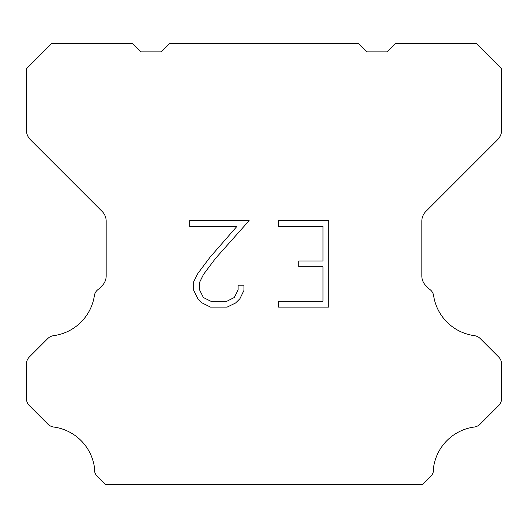 <?xml version="1.0" encoding="UTF-8"?>
<svg xmlns="http://www.w3.org/2000/svg" width="528" height="528" viewBox="0 0 528 528"><rect width="100%" height="100%" fill="white"/><g stroke="black" fill="none" stroke-linecap="round" stroke-linejoin="round"><path stroke-width="0.79" d="M322.997 301.343L322.997 266.752L298.782 266.752L298.782 260.984L322.997 260.984L322.997 226.393L278.573 226.393L278.573 220.625L328.759 220.625L328.759 307.111L278.573 307.111L278.573 301.343L322.997 301.343M243.976 285.179L243.976 290.367L239.864 298.808L235.58 303.006L227.139 307.111L210.527 307.111L202.138 302.94L197.861 298.723L193.69 290.275L193.69 281.721L197.861 273.445L210.078 257.176L236.933 226.393L189.691 226.393L189.691 220.625L249.15 220.625L215.483 258.449L203.491 274.435L199.604 282.322L199.604 289.918L203.379 297.521L211.035 301.343L226.69 301.343L234.287 297.508L238.115 289.918L238.115 285.179L243.976 285.179M358.189 43.369L366.676 51.856L387.044 51.856L395.531 43.369L476.144 43.369L501.6 68.831L501.6 130.093A13.576 13.576 0 0 1 497.62 139.689L425.812 211.504A13.576 13.576 0 0 0 421.832 221.107L421.832 275.999A13.576 13.576 0 0 0 425.812 285.595L429.145 288.935A10.184 10.184 0 0 1 433.501 294.796A47.52 47.52 0 0 0 474.355 335.65A10.184 10.184 0 0 1 480.216 338.54L498.617 356.948A10.184 10.184 0 0 1 501.6 364.148L501.6 398.435A10.184 10.184 0 0 1 498.617 405.636L480.104 424.149A10.184 10.184 0 0 1 474.263 427.04A47.52 47.52 0 0 0 433.508 467.795A10.184 10.184 0 0 1 430.617 476.553L422.539 484.631L105.461 484.631L97.383 476.553A10.184 10.184 0 0 1 94.492 467.795A47.52 47.52 0 0 0 53.737 427.04A10.184 10.184 0 0 1 47.896 424.149L29.383 405.636A10.184 10.184 0 0 1 26.4 398.435L26.4 364.148A10.184 10.184 0 0 1 29.383 356.948L47.784 338.54A10.184 10.184 0 0 1 53.645 335.65A47.52 47.52 0 0 0 94.499 294.796A10.184 10.184 0 0 1 98.855 288.935L102.188 285.595A13.576 13.576 0 0 0 106.168 275.999L106.168 221.107A13.576 13.576 0 0 0 102.188 211.504L30.38 139.689A13.576 13.576 0 0 1 26.4 130.093L26.4 68.831L51.856 43.369L132.469 43.369L140.956 51.856L161.324 51.856L169.811 43.369L358.189 43.369"/></g></svg>
